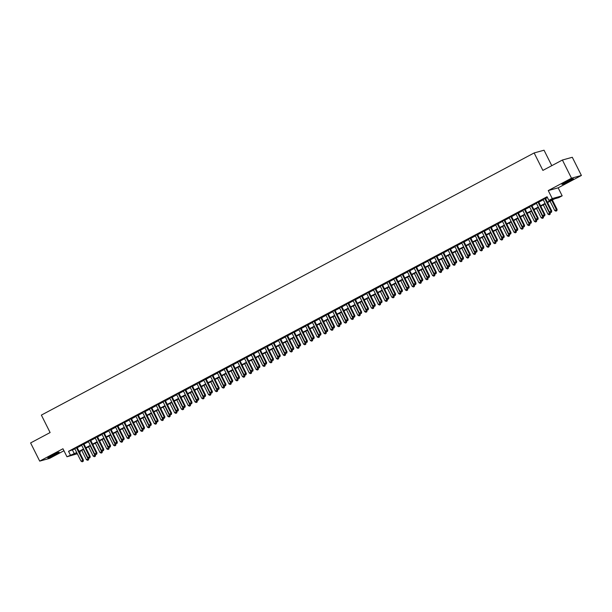 <?xml version="1.0" encoding="UTF-8"?>
<svg xmlns="http://www.w3.org/2000/svg" width="612" height="612" viewBox="0 0 612 612"><rect width="100%" height="100%" fill="white"/><g stroke="black" fill="none" stroke-linecap="round" stroke-linejoin="round"><path stroke-width="0.92" d="M55.562 454.479A6.357 0.444 153.4 0 0 59.165 452.207A6.357 0.444 153.4 0 0 51.393 455.634A6.357 0.444 153.4 0 0 47.79 457.906A6.357 0.444 153.4 0 0 55.562 454.479M569.711 180.953A6.357 0.444 153.4 0 0 573.314 178.681A6.357 0.444 153.4 0 0 565.542 182.108A6.357 0.444 153.4 0 0 561.938 184.38A6.357 0.444 153.4 0 0 569.711 180.953M79.843 451.404L80.249 452.207L79.636 452.536M77.334 453.76L66.96 456.759L76.745 452.574M551.779 165.668L544.037 150.208L534.146 152.946L41.371 415.104L50.115 432.554L30.6 442.935L39.703 461.119L49.603 458.38L63.954 450.746M534.146 152.946L542.882 170.404L562.397 160.023L572.297 157.284L581.4 175.468L571.501 178.207L548.26 190.577L552.261 198.571L562.16 195.832L558.764 197.638L554.755 198.747L547.564 202.572M548.26 190.577L558.152 187.83L581.4 175.468M558.152 187.83L562.16 195.832M562.397 160.023L571.501 178.207M74.519 448.129L81.052 461.173L83.416 460.086L77.081 447.433L78.267 446.798L74.779 448.657M81.304 444.519L87.837 457.562L90.201 456.476L83.867 443.822L85.053 443.187L81.564 445.046M88.09 440.908L94.623 453.951L96.994 452.865L90.653 440.212L91.838 439.577L88.358 441.428M94.883 437.297L101.416 450.34L103.78 449.254L97.438 436.601L98.631 435.966L95.143 437.817M101.669 433.686L108.202 446.729L110.565 445.643L104.231 432.99L105.417 432.355L101.929 434.206M111.017 429.379L108.714 430.596M117.802 425.768L115.507 426.985M124.588 422.158L121.038 423.871M132.567 417.912L128.428 419.947M138.167 414.936L134.609 416.65M142.389 412.021L148.923 425.065L151.294 423.978L144.952 411.325L146.138 410.69L142.657 412.542M149.183 408.411L155.716 421.454L158.08 420.368L151.738 407.714L152.931 407.079L149.443 408.931M155.968 404.8L162.501 417.843L164.865 416.757L158.531 404.104L159.717 403.469L156.228 405.32M162.754 401.189L169.287 414.232L171.651 413.146L165.316 400.493L166.502 399.858L163.014 401.709M173.288 396.247L169.149 398.274M178.888 393.264L176.593 394.488M185.681 389.653L183.378 390.877M192.466 386.042L190.164 387.266M199.252 382.431L196.957 383.655M206.037 378.82L203.742 380.044M212.831 375.21L210.528 376.434M219.616 371.599L217.314 372.823M226.402 367.988L224.107 369.212M233.187 364.377L230.892 365.601M239.981 360.766L237.678 361.99M246.766 357.156L244.463 358.38M253.552 353.545L251.257 354.769M260.337 349.934L258.042 351.158M267.13 346.323L264.828 347.547M273.916 342.712L271.613 343.936M280.701 339.102L278.406 340.326M287.487 335.491L285.192 336.715M294.28 331.88L291.978 333.104M301.066 328.269L298.763 329.493M307.851 324.658L305.556 325.882M314.637 321.048L312.342 322.272M321.43 317.437L319.127 318.661M328.216 313.826L325.913 315.05M335.001 310.215L332.706 311.439M341.787 306.604L339.492 307.828M348.58 302.994L346.277 304.218M355.365 299.383L353.063 300.607M362.151 295.772L359.856 296.996M368.937 292.161L366.642 293.385M375.73 288.55L373.427 289.774M382.515 284.94L380.213 286.164M389.301 281.329L387.006 282.553M396.086 277.718L393.791 278.942M402.88 274.107L400.577 275.331M409.665 270.496L407.363 271.72M416.451 266.886L414.156 268.11M423.236 263.275L420.941 264.499M430.029 259.664L427.727 260.888M436.815 256.053L434.512 257.277M443.601 252.442L441.306 253.666M450.386 248.832L448.091 250.056M457.179 245.221L454.877 246.445M463.965 241.61L461.662 242.834M470.75 237.999L468.455 239.223M477.536 234.388L475.241 235.612M484.329 230.778L482.026 232.002M491.115 227.167L488.812 228.391M497.9 223.556L495.605 224.78M504.686 219.945L502.391 221.169M511.479 216.334L509.176 217.558M518.265 212.724L515.97 213.948M525.05 209.113L522.755 210.329M531.836 205.502L529.541 206.718M538.629 201.891L536.326 203.108M85.527 442.269L85.932 443.08M547.373 202.197L552.881 199.267L548.872 200.376L547.052 196.743L68.529 451.312L74.924 448.933M77.219 447.716L81.71 445.322M84.005 444.105L88.495 441.711M90.798 440.495L95.281 438.1M97.583 436.884L102.074 434.489M104.369 433.273L108.86 430.879M111.155 429.662L115.645 427.268M117.948 426.051L122.431 423.657M124.733 422.441L129.224 420.046M131.519 418.83L136.009 416.435M138.304 415.219L142.795 412.825M145.098 411.601L149.58 409.214M151.883 407.99L156.374 405.603M158.669 404.379L163.159 401.992M165.454 400.768L169.945 398.381M172.247 397.157L176.73 394.771M179.033 393.547L183.524 391.16M185.819 389.936L190.309 387.549M192.604 386.325L197.095 383.938M199.397 382.714L203.88 380.327M206.183 379.103L210.673 376.717M212.968 375.493L217.459 373.106M219.754 371.882L224.244 369.495M226.547 368.271L231.03 365.884M233.333 364.66L237.823 362.273M240.118 361.049L244.609 358.663M246.904 357.439L251.394 355.052M253.697 353.828L258.18 351.441M260.483 350.217L264.973 347.83M267.268 346.606L271.759 344.219M274.054 342.995L278.544 340.609M280.847 339.385L285.33 336.998M287.632 335.774L292.123 333.387M294.418 332.163L298.908 329.776M301.203 328.552L305.694 326.165M307.997 324.941L312.48 322.555M314.782 321.331L319.273 318.944M321.568 317.72L326.058 315.333M328.353 314.109L332.844 311.722M335.147 310.498L339.629 308.111M341.932 306.887L346.423 304.501M348.718 303.277L353.208 300.89M355.503 299.666L359.994 297.279M362.296 296.055L366.779 293.668M369.082 292.444L373.572 290.057M375.867 288.833L380.358 286.447M382.653 285.223L387.144 282.836M389.446 281.612L393.929 279.225M396.232 278.001L400.722 275.614M403.017 274.39L407.508 272.003M409.803 270.779L414.293 268.393M416.596 267.169L421.079 264.782M423.382 263.558L427.872 261.171M430.167 259.947L434.658 257.56M436.953 256.336L441.443 253.949M443.746 252.725L448.229 250.339M450.531 249.115L455.022 246.728M457.317 245.504L461.808 243.117M464.103 241.893L468.593 239.506M470.896 238.282L475.386 235.895M477.681 234.671L482.172 232.285M484.467 231.061L488.957 228.674M491.252 227.45L495.743 225.063M498.046 223.839L502.536 221.445M504.831 220.228L509.322 217.834M511.617 216.617L516.107 214.223M518.402 213.007L522.893 210.612M525.195 209.396L529.686 207.001M531.981 205.785L536.472 203.391M538.767 202.174L543.257 199.78M545.552 198.563L547.449 197.554M545.414 198.28L543.119 199.497M66.96 456.759L62.952 448.757L39.703 461.119M68.529 451.312L70.349 454.953M548.872 200.376L552.261 198.571M76.928 452.949L76.24 453.316L77.013 453.102M79.568 452.398L80.249 452.207M545.269 203.796L540.779 206.183M538.476 207.407L533.993 209.794M531.69 211.018L527.2 213.404M524.905 214.628L520.414 217.015M518.119 218.239L513.629 220.626M511.326 221.85L506.843 224.237M504.54 225.461L500.05 227.848M497.755 229.072L493.264 231.458M490.969 232.682L486.479 235.069M484.176 236.293L479.693 238.68M477.391 239.904L472.9 242.291M470.605 243.515L466.114 245.902M463.819 247.126L459.329 249.512M457.026 250.736L452.543 253.123M450.241 254.347L445.75 256.734M443.455 257.958L438.965 260.345M436.67 261.569L432.179 263.956M429.876 265.18L425.394 267.574M423.091 268.79L418.6 271.185M416.305 272.401L411.815 274.796M409.52 276.012L405.029 278.406M402.727 279.623L398.244 282.017M395.941 283.234L391.45 285.628M389.156 286.844L384.665 289.239M382.37 290.455L377.879 292.85M375.577 294.066L371.094 296.46M368.791 297.677L364.301 300.071M362.006 301.288L357.515 303.682M355.22 304.898L350.73 307.293M348.427 308.509L343.944 310.904M341.641 312.128L337.151 314.514M334.856 315.738L330.365 318.125M328.07 319.349L323.58 321.736M321.277 322.96L316.794 325.347M314.492 326.571L310.001 328.958M307.706 330.182L303.215 332.568M300.92 333.792L296.43 336.179M294.127 337.403L289.644 339.79M287.342 341.014L282.851 343.401M280.556 344.625L276.066 347.012M273.771 348.236L269.28 350.622M266.977 351.846L262.494 354.233M260.192 355.457L255.701 357.844M253.406 359.068L248.916 361.455M246.621 362.679L242.13 365.066M239.828 366.29L235.345 368.676M233.042 369.9L228.551 372.287M226.256 373.511L221.766 375.898M219.471 377.122L214.98 379.509M212.678 380.733L208.195 383.12M205.892 384.344L201.402 386.73M199.107 387.954L194.616 390.341M192.321 391.565L187.83 393.952M185.528 395.176L181.045 397.563M178.742 398.787L174.252 401.174M171.957 402.398L167.466 404.784M165.171 406.008L160.681 408.395M158.378 409.619L153.895 412.006M151.592 413.23L147.102 415.617M144.807 416.841L140.316 419.228M138.021 420.452L133.531 422.838M131.228 424.062L126.745 426.449M124.443 427.673L119.952 430.06M117.657 431.284L113.166 433.671M110.871 434.895L106.381 437.282M104.078 438.506L99.595 440.892M97.293 442.116L92.802 444.503M90.507 445.727L86.017 448.114M83.722 449.338L79.231 451.725M79.04 451.35L83.53 448.963M85.825 447.739L90.316 445.352M92.619 444.128L97.109 441.742M99.404 440.518L103.895 438.131M106.19 436.907L110.68 434.52M112.975 433.296L117.466 430.909M119.768 429.685L124.259 427.298M126.554 426.074L131.044 423.688M133.34 422.464L137.83 420.077M140.125 418.853L144.616 416.466M146.918 415.242L151.409 412.855M153.704 411.631L158.194 409.244M160.489 408.02L164.98 405.634M167.275 404.41L171.765 402.023M174.068 400.799L178.559 398.412M180.854 397.188L185.344 394.801M187.639 393.577L192.13 391.19M194.425 389.966L198.915 387.58M201.218 386.356L205.708 383.969M208.003 382.745L212.494 380.358M214.789 379.134L219.28 376.747M221.575 375.523L226.065 373.136M228.368 371.912L232.858 369.518M235.153 368.302L239.644 365.907M241.939 364.691L246.429 362.296M248.724 361.08L253.215 358.686M255.518 357.469L260.008 355.075M262.303 353.858L266.794 351.464M269.089 350.248L273.579 347.853M275.874 346.637L280.365 344.242M282.668 343.026L287.158 340.632M289.453 339.415L293.944 337.021M296.239 335.804L300.729 333.41M303.024 332.194L307.515 329.799M309.817 328.583L314.308 326.188M316.603 324.964L321.093 322.578M323.388 321.354L327.879 318.967M330.174 317.743L334.665 315.356M336.967 314.132L341.458 311.745M343.753 310.521L348.243 308.134M350.538 306.91L355.029 304.524M357.324 303.3L361.814 300.913M364.117 299.689L368.608 297.302M370.903 296.078L375.393 293.691M377.688 292.467L382.179 290.08M384.474 288.856L388.964 286.47M391.267 285.246L395.757 282.859M398.052 281.635L402.543 279.248M404.838 278.024L409.329 275.637M411.624 274.413L416.114 272.026M418.417 270.802L422.907 268.416M425.202 267.192L429.693 264.805M431.988 263.581L436.478 261.194M438.773 259.97L443.264 257.583M445.567 256.359L450.057 253.972M452.352 252.748L456.843 250.362M459.138 249.138L463.628 246.751M465.923 245.527L470.414 243.14M472.716 241.916L477.207 239.529M479.502 238.305L483.993 235.918M486.288 234.694L490.778 232.308M493.073 231.084L497.564 228.697M499.866 227.473L504.357 225.086M506.652 223.862L511.142 221.475M513.437 220.251L517.928 217.864M520.223 216.64L524.713 214.254M527.016 213.03L531.507 210.643M533.802 209.419L538.292 207.032M540.587 205.808L545.078 203.421M72.545 450.202L74.366 453.836M78.741 445.88L79.147 446.691M166.778 400.064L166.38 399.261M159.992 403.675L159.587 402.872M153.207 407.286L152.801 406.483M544.749 198.464L551.083 211.117L549.385 212.02L543.051 199.367M545.346 198.143L551.749 210.933L551.083 211.117L551.251 212.28L550.571 212.639L551.251 212.28M551.511 212.203L551.749 210.933M549.385 212.02L550.571 212.639M550.081 201.241L554.732 210.536L557.104 209.449L552.376 200.017M556.599 210.796L555.918 211.155L556.866 210.719L551.772 200.338M555.918 211.155L554.732 210.536M557.104 209.449L556.866 210.719M570.721 179.576A5.5 0.383 -26.6 0 1 569.145 180.448A5.5 0.383 -26.6 0 1 564.21 182.835M563.652 183.156A6.319 0.436 153.4 0 0 569.412 180.372A6.319 0.436 153.4 0 0 571.31 179.316M56.564 453.102A5.5 0.383 -26.6 0 1 50.123 456.338A5.5 0.383 -26.6 0 1 50.062 456.361M49.503 456.682A6.319 0.436 153.4 0 0 49.664 456.613A6.319 0.436 153.4 0 0 57.161 452.849M537.956 202.075L544.298 214.728L542.599 215.631L536.257 202.977M538.56 201.753L544.963 214.544L544.298 214.728L544.458 215.891L543.785 216.25L544.458 215.891M544.726 215.814L544.963 214.544M542.599 215.631L543.785 216.25M531.17 205.686L537.504 218.339L535.814 219.241L529.472 206.588M531.774 205.364L538.178 218.155L537.504 218.339L537.673 219.501L536.992 219.861L537.673 219.501M537.94 219.425L538.178 218.155M535.814 219.241L536.992 219.861M524.385 209.296L530.719 221.949L529.02 222.852L522.686 210.199M524.981 208.975L531.392 221.766L530.719 221.949L530.887 223.112L530.206 223.472L530.887 223.112M531.155 223.036L531.392 221.766M529.02 222.852L530.206 223.472M517.599 212.907L523.933 225.56L522.235 226.463L515.901 213.81M518.196 212.586L524.599 225.377L523.933 225.56L524.101 226.723L523.421 227.083L524.101 226.723M524.362 226.647L524.599 225.377M522.235 226.463L523.421 227.083M543.288 204.852L547.947 214.146L550.31 213.06L549.936 212.31M549.813 214.407L549.132 214.766L550.073 214.33L544.986 203.949M549.132 214.766L547.947 214.146M550.31 213.06L550.073 214.33M536.502 208.463L541.161 217.757L543.525 216.671L543.15 215.921M543.02 218.017L542.347 218.377L543.288 217.948L538.2 207.56M542.347 218.377L541.161 217.757M543.525 216.671L543.288 217.948M529.717 212.073L534.375 221.368L536.739 220.282L536.364 219.532M536.234 221.628L535.554 221.988L536.502 221.559L531.415 211.171M535.554 221.988L534.375 221.368M536.739 220.282L536.502 221.559M522.931 215.684L527.582 224.979L529.954 223.893L529.571 223.143M529.449 225.239L528.768 225.598L529.717 225.17L524.622 214.781M528.768 225.598L527.582 224.979M529.954 223.893L529.717 225.17M510.806 216.518L517.148 229.171L515.449 230.074L509.108 217.421M511.41 216.197L517.813 228.987L517.148 229.171L517.308 230.334L516.635 230.693L517.308 230.334M517.576 230.257L517.813 228.987M515.449 230.074L516.635 230.693M516.138 219.295L520.797 228.597L523.161 227.503L522.786 226.754M522.663 228.85L521.982 229.209L522.923 228.781L517.836 218.392M521.982 229.209L520.797 228.597M523.161 227.503L522.923 228.781M504.02 220.129L510.354 232.782L508.664 233.685L502.322 221.031M504.625 219.807L511.028 232.598L510.354 232.782L510.523 233.945L509.842 234.304L510.523 233.945M510.791 233.868L511.028 232.598M508.664 233.685L509.842 234.304M509.352 222.906L514.011 232.208L516.375 231.114L516 230.364M515.87 232.461L515.197 232.82L516.138 232.392L511.051 222.003M515.197 232.82L514.011 232.208M516.375 231.114L516.138 232.392M497.235 223.74L503.569 236.393L501.871 237.295L495.536 224.642M497.831 223.418L504.242 236.209L503.569 236.393L503.737 237.555L503.056 237.915L503.737 237.555M504.005 237.479L504.242 236.209M501.871 237.295L503.056 237.915M502.567 226.517L507.226 235.819L509.589 234.725L509.215 233.975M509.085 236.071L508.404 236.431L509.352 236.002L504.265 225.614M508.404 236.431L507.226 235.819M509.589 234.725L509.352 236.002M490.449 227.35L496.783 240.003L495.085 240.906L488.751 228.253M491.046 227.029L497.449 239.82L496.783 240.003L496.952 241.166L496.271 241.526L496.952 241.166M497.212 241.09L497.449 239.82M495.085 240.906L496.271 241.526M495.781 230.127L500.432 239.43L502.804 238.336L502.421 237.586M502.299 239.682L501.618 240.042L502.567 239.613L497.472 229.225M501.618 240.042L500.432 239.43M502.804 238.336L502.567 239.613M483.656 230.961L489.998 243.614L488.299 244.517L481.958 231.864M484.26 230.64L490.663 243.431L489.998 243.614L490.158 244.777L489.485 245.137L490.158 244.777M490.426 244.701L490.663 243.431M488.299 244.517L489.485 245.137M476.87 234.572L483.205 247.225L481.514 248.128L475.172 235.475M477.475 234.251L483.878 247.041L483.205 247.225L483.373 248.388L482.692 248.747L483.373 248.388M483.641 248.311L483.878 247.041M481.514 248.128L482.692 248.747M470.085 238.183L476.419 250.836L474.721 251.739L468.387 239.085M470.682 237.861L477.092 250.652L476.419 250.836L476.587 251.999L475.907 252.358L476.587 251.999M476.855 251.922L477.092 250.652M474.721 251.739L475.907 252.358M463.292 241.794L469.633 254.447L467.935 255.349L461.601 242.696M463.896 241.472L470.299 254.263L469.633 254.447L469.794 255.609L469.121 255.969L469.794 255.609M470.062 255.533L470.299 254.263M467.935 255.349L469.121 255.969M456.506 245.404L462.848 258.057L461.15 258.96L454.808 246.307M457.11 245.083L463.513 257.874L462.848 258.057L463.009 259.22L462.335 259.58L463.009 259.22M463.276 259.144L463.513 257.874M461.15 258.96L462.335 259.58M449.721 249.015L456.055 261.668L454.364 262.571L448.022 249.918M450.325 248.694L456.728 261.485L456.055 261.668L456.223 262.831L455.542 263.191L456.223 262.831M456.491 262.755L456.728 261.485M454.364 262.571L455.542 263.191M442.935 252.626L449.269 265.279L447.571 266.182L441.237 253.529M443.532 252.305L449.942 265.095L449.269 265.279L449.438 266.442L448.757 266.801L449.438 266.442M449.705 266.365L449.942 265.095M447.571 266.182L448.757 266.801M436.142 256.237L442.484 268.89L440.785 269.793L434.451 257.139M436.746 255.915L443.149 268.706L442.484 268.89L442.644 270.053L441.971 270.412L442.644 270.053M442.912 269.976L443.149 268.706M440.785 269.793L441.971 270.412M429.356 259.848L435.698 272.501L434 273.403L427.658 260.75M429.961 259.526L436.364 272.317L435.698 272.501L435.859 273.663L435.186 274.023L435.859 273.663M436.127 273.587L436.364 272.317M434 273.403L435.186 274.023M422.571 263.458L428.905 276.111L427.214 277.014L420.872 264.361M423.175 263.137L429.578 275.928L428.905 276.111L429.073 277.274L428.392 277.634L429.073 277.274M429.341 277.205L429.578 275.928M427.214 277.014L428.392 277.634M415.785 267.069L422.119 279.722L420.421 280.625L414.087 267.972M416.382 266.748L422.793 279.539L422.119 279.722L422.288 280.885L421.607 281.245L422.288 280.885M422.555 280.816L422.793 279.539M420.421 280.625L421.607 281.245M408.992 270.68L415.334 283.333L413.636 284.236L407.301 271.583M409.596 270.359L415.999 283.149L415.334 283.333L415.494 284.496L414.821 284.855L415.494 284.496M415.762 284.427L415.999 283.149M413.636 284.236L414.821 284.855M488.988 233.738L493.647 243.041L496.011 241.947L495.636 241.197M495.513 243.293L494.833 243.66L495.774 243.224L490.686 232.835M494.833 243.66L493.647 243.041M496.011 241.947L495.774 243.224M482.202 237.349L486.861 246.651L489.225 245.557L488.85 244.808M488.72 246.904L488.047 247.271L488.988 246.835L483.901 236.446M488.047 247.271L486.861 246.651M489.225 245.557L488.988 246.835M475.417 240.96L480.076 250.262L482.44 249.168L482.065 248.418M481.935 250.515L481.254 250.882L482.202 250.446L477.115 240.057M481.254 250.882L480.076 250.262M482.44 249.168L482.202 250.446M468.631 244.57L473.283 253.873L475.654 252.779L475.272 252.029M475.149 254.125L474.468 254.493L475.417 254.057L470.322 243.668M474.468 254.493L473.283 253.873M475.654 252.779L475.417 254.057M461.838 248.181L466.497 257.484L468.861 256.39L468.486 255.64M468.364 257.736L467.683 258.103L468.624 257.667L463.536 247.279M467.683 258.103L466.497 257.484M468.861 256.39L468.624 257.667M455.053 251.792L459.711 261.095L462.075 260.001L461.7 259.251M461.57 261.347L460.897 261.714L461.838 261.278L456.751 250.889M460.897 261.714L459.711 261.095M462.075 260.001L461.838 261.278M448.267 255.403L452.926 264.705L455.29 263.611L454.915 262.862M454.785 264.958L454.104 265.325L455.053 264.889L449.965 254.5M454.104 265.325L452.926 264.705M455.29 263.611L455.053 264.889M441.482 259.014L446.133 268.316L448.504 267.222L448.122 266.472M447.999 268.569L447.318 268.936L448.267 268.5L443.172 258.111M447.318 268.936L446.133 268.316M448.504 267.222L448.267 268.5M434.688 262.625L439.347 271.927L441.711 270.833L441.336 270.083M441.214 272.179L440.533 272.547L441.474 272.111L436.387 261.722M440.533 272.547L439.347 271.927M441.711 270.833L441.474 272.111M427.903 266.235L432.562 275.538L434.925 274.444L434.551 273.694M434.421 275.79L433.747 276.157L434.688 275.721L429.601 265.333M433.747 276.157L432.562 275.538M434.925 274.444L434.688 275.721M421.117 269.846L425.776 279.149L428.14 278.062L427.765 277.305M427.635 279.401L426.954 279.768L427.903 279.332L422.816 268.943M426.954 279.768L425.776 279.149M428.14 278.062L427.903 279.332M414.332 273.457L418.983 282.759L421.354 281.673L420.972 280.916M420.849 283.012L420.169 283.379L421.117 282.943L416.022 272.554M420.169 283.379L418.983 282.759M421.354 281.673L421.117 282.943M402.206 274.291L408.548 286.952L406.85 287.854L400.508 275.193M402.811 273.969L409.214 286.76L408.548 286.952L408.709 288.107L408.036 288.466L408.709 288.107M408.977 288.038L409.214 286.76M406.85 287.854L408.036 288.466M395.421 277.902L401.755 290.562L400.064 291.465L393.723 278.804M396.025 277.58L402.428 290.371L401.755 290.562L401.923 291.717L401.243 292.077L401.923 291.717M402.191 291.649L402.428 290.371M400.064 291.465L401.243 292.077M388.635 281.512L394.969 294.173L393.271 295.076L386.937 282.415M389.232 281.191L395.643 293.982L394.969 294.173L395.138 295.328L394.457 295.688L395.138 295.328M395.406 295.259L395.643 293.982M393.271 295.076L394.457 295.688M381.842 285.123L388.184 297.784L386.486 298.687L380.151 286.026M382.446 284.802L388.85 297.593L388.184 297.784L388.345 298.939L387.671 299.299L388.345 298.939M388.612 298.87L388.85 297.593M386.486 298.687L387.671 299.299M407.538 277.068L412.197 286.37L414.561 285.284L414.186 284.526M414.064 286.623L413.383 286.99L414.324 286.554L409.237 276.165M413.383 286.99L412.197 286.37M414.561 285.284L414.324 286.554M400.753 280.678L405.412 289.981L407.776 288.895L407.401 288.137M407.271 290.241L406.598 290.601L407.538 290.165L402.451 279.776M406.598 290.601L405.412 289.981M407.776 288.895L407.538 290.165M393.967 284.289L398.626 293.592L400.99 292.505L400.615 291.748M400.485 293.852L399.804 294.211L400.753 293.775L395.666 283.387M399.804 294.211L398.626 293.592M400.99 292.505L400.753 293.775M387.182 287.9L391.833 297.202L394.204 296.116L393.822 295.359M393.7 297.463L393.019 297.822L393.967 297.386L388.872 286.997M393.019 297.822L391.833 297.202M394.204 296.116L393.967 297.386M375.057 288.734L381.398 301.395L379.7 302.297L373.358 289.637M375.661 288.413L382.064 301.203L381.398 301.395L381.559 302.55L380.886 302.917L381.559 302.55M381.827 302.481L382.064 301.203M379.7 302.297L380.886 302.917M380.389 291.511L385.047 300.813L387.411 299.727L387.036 298.97M386.914 301.073L386.233 301.433L387.174 300.997L382.087 290.608M386.233 301.433L385.047 300.813M387.411 299.727L387.174 300.997M368.271 292.345L374.605 305.005L372.915 305.908L366.573 293.247M368.875 292.023L375.278 304.814L374.605 305.005L374.774 306.161L374.093 306.528L374.774 306.161M375.041 306.092L375.278 304.814M372.915 305.908L374.093 306.528M373.603 295.122L378.262 304.424L380.626 303.338L380.251 302.58M380.121 304.684L379.448 305.044L380.389 304.608L375.301 294.219M379.448 305.044L378.262 304.424M380.626 303.338L380.389 304.608M361.485 295.956L367.82 308.616L366.121 309.519L359.787 296.858M362.082 295.634L368.493 308.425L367.82 308.616L367.988 309.771L367.307 310.139L367.988 309.771M368.256 309.703L368.493 308.425M366.121 309.519L367.307 310.139M366.817 298.733L371.476 308.035L373.84 306.949L373.465 306.191M373.335 308.295L372.654 308.655L373.603 308.219L368.516 297.83M372.654 308.655L371.476 308.035M373.84 306.949L373.603 308.219M354.692 299.566L361.034 312.227L359.336 313.13L353.002 300.469M355.297 299.245L361.7 312.036L361.034 312.227L361.195 313.382L360.522 313.749L361.195 313.382M361.463 313.313L361.7 312.036M359.336 313.13L360.522 313.749M360.032 302.343L364.683 311.646L367.055 310.559L366.672 309.802M366.55 311.906L365.869 312.265L366.817 311.829L361.723 301.441M365.869 312.265L364.683 311.646M367.055 310.559L366.817 311.829M347.907 303.177L354.249 315.838L352.55 316.741L346.208 304.08M348.511 302.856L354.914 315.647L354.249 315.838L354.409 316.993L353.736 317.36L354.409 316.993M354.677 316.924L354.914 315.647M352.55 316.741L353.736 317.36M353.239 305.954L357.898 315.257L360.261 314.17L359.887 313.413M359.764 315.517L359.083 315.876L360.024 315.44L354.937 305.051M359.083 315.876L357.898 315.257M360.261 314.17L360.024 315.44M341.121 306.788L347.455 319.449L345.765 320.351L339.423 307.691M341.726 306.474L348.129 319.257L347.455 319.449L347.624 320.604L346.943 320.971L347.624 320.604M347.891 320.535L348.129 319.257M345.765 320.351L346.943 320.971M346.453 309.565L351.112 318.867L353.476 317.781L353.101 317.024M352.971 319.127L352.298 319.487L353.239 319.051L348.151 308.662M352.298 319.487L351.112 318.867M353.476 317.781L353.239 319.051M334.336 310.399L340.67 323.06L338.972 323.962L332.637 311.301M334.932 310.085L341.343 322.868L340.67 323.06L340.838 324.215L340.157 324.582L340.838 324.215M341.106 324.146L341.343 322.868M338.972 323.962L340.157 324.582M339.668 313.176L344.327 322.478L346.69 321.392L346.315 320.634M346.185 322.738L345.505 323.098L346.453 322.662L341.366 312.273M345.505 323.098L344.327 322.478M346.69 321.392L346.453 322.662M327.542 314.01L333.884 326.67L332.186 327.573L325.852 314.912M328.147 313.696L334.55 326.479L333.884 326.67L334.045 327.825L333.372 328.193L334.045 327.825M334.313 327.757L334.55 326.479M332.186 327.573L333.372 328.193M332.882 316.787L337.533 326.089L339.905 325.003L339.522 324.245M339.4 326.349L338.719 326.709L339.668 326.272L334.573 315.884M338.719 326.709L337.533 326.089M339.905 325.003L339.668 326.272M320.757 317.62L327.099 330.281L325.4 331.184L319.059 318.523M321.361 317.307L327.764 330.09L327.099 330.281L327.259 331.436L326.586 331.803L327.259 331.436M327.527 331.367L327.764 330.09M325.4 331.184L326.586 331.803M326.089 320.397L330.748 329.7L333.112 328.613L332.737 327.856M332.614 329.96L331.933 330.319L332.874 329.883L327.787 319.495M331.933 330.319L330.748 329.7M333.112 328.613L332.874 329.883M313.971 321.231L320.305 333.892L318.615 334.795L312.273 322.134M314.576 320.918L320.979 333.701L320.305 333.892L320.474 335.047L319.793 335.414L320.474 335.047M320.742 334.978L320.979 333.701M318.615 334.795L319.793 335.414M319.303 324.008L323.962 333.31L326.326 332.224L325.951 331.467M325.821 333.571L325.148 333.93L326.089 333.494L321.002 323.105M325.148 333.93L323.962 333.31M326.326 332.224L326.089 333.494M307.186 324.842L313.52 337.503L311.822 338.405L305.487 325.745M307.782 324.528L314.193 337.319L313.52 337.503L313.688 338.658L313.007 339.025L313.688 338.658M313.956 338.589L314.193 337.319M311.822 338.405L313.007 339.025M312.518 327.619L317.177 336.921L319.541 335.835L319.166 335.078M319.036 337.181L318.355 337.541L319.303 337.105L314.216 326.716M318.355 337.541L317.177 336.921M319.541 335.835L319.303 337.105M300.393 328.453L306.734 341.113L305.036 342.016L298.702 329.355M300.997 328.139L307.4 340.93L306.734 341.113L306.895 342.269L306.222 342.636L306.895 342.269M307.163 342.2L307.4 340.93M305.036 342.016L306.222 342.636M305.732 331.23L310.383 340.532L312.755 339.446L312.372 338.688M312.25 340.792L311.569 341.152L312.518 340.716L307.423 330.327M311.569 341.152L310.383 340.532M312.755 339.446L312.518 340.716M293.607 332.064L299.949 344.724L298.251 345.627L291.909 332.966M294.211 331.75L300.614 344.541L299.949 344.724L300.11 345.879L299.436 346.247L300.11 345.879M300.377 345.811L300.614 344.541M298.251 345.627L299.436 346.247M298.939 334.841L303.598 344.143L305.962 343.057L305.587 342.299M305.464 344.403L304.784 344.763L305.725 344.327L300.637 333.938M304.784 344.763L303.598 344.143M305.962 343.057L305.725 344.327M286.821 335.674L293.156 348.335L291.465 349.238L285.123 336.577M287.426 335.361L293.829 348.151L293.156 348.335L293.324 349.498L292.643 349.857L293.324 349.498M293.592 349.421L293.829 348.151M291.465 349.238L292.643 349.857M292.154 338.451L296.812 347.754L299.176 346.667L298.801 345.91M298.671 348.014L297.998 348.373L298.939 347.937L293.852 337.549M297.998 348.373L296.812 347.754M299.176 346.667L298.939 347.937M280.036 339.285L286.37 351.946L284.672 352.849L278.338 340.188M280.633 338.972L287.043 351.762L286.37 351.946L286.538 353.109L285.858 353.468L286.538 353.109M286.806 353.032L287.043 351.762M284.672 352.849L285.858 353.468M285.368 342.062L290.027 351.365L292.391 350.278L292.016 349.521M291.886 351.625L291.205 351.984L292.154 351.548L287.066 341.159M291.205 351.984L290.027 351.365M292.391 350.278L292.154 351.548M273.243 342.896L279.585 355.557L277.886 356.459L271.552 343.799M273.847 342.582L280.25 355.373L279.585 355.557L279.745 356.72L279.072 357.079L279.745 356.72M280.013 356.643L280.25 355.373M277.886 356.459L279.072 357.079M278.575 345.673L283.234 354.975L285.605 353.889L285.223 353.132M285.1 355.235L284.419 355.595L285.368 355.159L280.273 344.77M284.419 355.595L283.234 354.975M285.605 353.889L285.368 355.159M266.457 346.507L272.799 359.168L271.101 360.07L264.759 347.409M267.062 346.193L273.465 358.984L272.799 359.168L272.96 360.33L272.286 360.69L272.96 360.33M273.227 360.254L273.465 358.984M271.101 360.07L272.286 360.69M271.789 349.284L276.448 358.586L278.812 357.5L278.437 356.742M278.315 358.846L277.634 359.206L278.575 358.77L273.488 348.381M277.634 359.206L276.448 358.586M278.812 357.5L278.575 358.77M259.672 350.125L266.006 362.778L264.315 363.681L257.973 351.028M260.276 349.804L266.679 362.595L266.006 362.778L266.174 363.941L265.493 364.301L266.174 363.941M266.442 363.865L266.679 362.595M264.315 363.681L265.493 364.301M265.004 352.894L269.663 362.197L272.026 361.111L271.651 360.353M271.521 362.457L270.848 362.817L271.789 362.38L266.702 351.992M270.848 362.817L269.663 362.197M272.026 361.111L271.789 362.38M252.886 353.736L259.22 366.389L257.522 367.292L251.188 354.639M253.483 353.415L259.893 366.205L259.22 366.389L259.389 367.552L258.708 367.911L259.389 367.552M259.656 367.475L259.893 366.205M257.522 367.292L258.708 367.911M258.218 356.505L262.877 365.808L265.241 364.721L264.866 363.972M264.736 366.068L264.055 366.427L265.004 365.991L259.916 355.603M264.055 366.427L262.877 365.808M265.241 364.721L265.004 365.991M246.093 357.347L252.435 370L250.736 370.903L244.402 358.25M246.697 357.026L253.1 369.816L252.435 370L252.595 371.163L251.922 371.522L252.595 371.163M252.863 371.086L253.1 369.816M250.736 370.903L251.922 371.522M251.425 360.116L256.084 369.418L258.455 368.332L258.073 367.582M257.95 369.679L257.269 370.038L258.218 369.602L253.123 359.213M257.269 370.038L256.084 369.418M258.455 368.332L258.218 369.602M239.307 360.958L245.649 373.611L243.951 374.513L237.609 361.86M239.912 360.636L246.315 373.427L245.649 373.611L245.81 374.774L245.137 375.133L245.81 374.774M246.078 374.697L246.315 373.427M243.951 374.513L245.137 375.133M244.639 363.727L249.298 373.029L251.662 371.943L251.287 371.193M251.165 373.289L250.484 373.649L251.425 373.213L246.338 362.824M250.484 373.649L249.298 373.029M251.662 371.943L251.425 373.213M232.522 364.568L238.856 377.222L237.165 378.124L230.823 365.471M233.126 364.247L239.529 377.038L238.856 377.222L239.024 378.384L238.343 378.744L239.024 378.384M239.292 378.308L239.529 377.038M237.165 378.124L238.343 378.744M237.854 367.338L242.513 376.64L244.877 375.554L244.502 374.804M244.372 376.9L243.698 377.26L244.639 376.824L239.552 366.435M243.698 377.26L242.513 376.64M244.877 375.554L244.639 376.824M225.736 368.179L232.07 380.832L230.372 381.735L224.038 369.082M226.333 367.858L232.744 380.649L232.07 380.832L232.239 381.995L231.558 382.355L232.239 381.995M232.506 381.919L232.744 380.649M230.372 381.735L231.558 382.355M231.068 370.948L235.727 380.251L238.091 379.165L237.716 378.415M237.586 380.511L236.905 380.871L237.854 380.435L232.767 370.046M236.905 380.871L235.727 380.251M238.091 379.165L237.854 380.435M218.943 371.79L225.285 384.443L223.587 385.346L217.252 372.693M219.547 371.469L225.95 384.26L225.285 384.443L225.445 385.606L224.772 385.965L225.445 385.606M225.713 385.529L225.95 384.26M223.587 385.346L224.772 385.965M224.275 374.559L228.934 383.862L231.305 382.775L230.923 382.026M230.8 384.122L230.12 384.481L231.068 384.045L225.973 373.657M230.12 384.481L228.934 383.862M231.305 382.775L231.068 384.045M212.157 375.401L218.499 388.054L216.801 388.957L210.459 376.303M212.762 375.079L219.165 387.87L218.499 388.054L218.66 389.217L217.987 389.576L218.66 389.217M218.928 389.14L219.165 387.87M216.801 388.957L217.987 389.576M217.49 378.17L222.148 387.473L224.512 386.386L224.137 385.637M224.015 387.733L223.334 388.092L224.275 387.656L219.188 377.267M223.334 388.092L222.148 387.473M224.512 386.386L224.275 387.656M205.372 379.012L211.706 391.665L210.015 392.567L203.674 379.914M205.976 378.69L212.379 391.481L211.706 391.665L211.874 392.827L211.194 393.187L211.874 392.827M212.142 392.751L212.379 391.481M210.015 392.567L211.194 393.187M210.704 381.781L215.363 391.083L217.727 389.997L217.352 389.247M217.222 391.343L216.549 391.703L217.49 391.267L212.402 380.878M216.549 391.703L215.363 391.083M217.727 389.997L217.49 391.267M198.586 382.622L204.921 395.276L203.222 396.178L196.888 383.525M199.183 382.301L205.594 395.092L204.921 395.276L205.089 396.438L204.408 396.798L205.089 396.438M205.357 396.362L205.594 395.092M203.222 396.178L204.408 396.798M203.918 385.392L208.577 394.694L210.941 393.608L210.566 392.858M210.436 394.954L209.755 395.314L210.704 394.878L205.617 384.489M209.755 395.314L208.577 394.694M210.941 393.608L210.704 394.878M191.793 386.233L198.135 398.886L196.437 399.789L190.102 387.136M192.398 385.912L198.801 398.703L198.135 398.886L198.296 400.049L197.622 400.409L198.296 400.049M198.563 399.973L198.801 398.703M196.437 399.789L197.622 400.409M197.125 389.002L201.784 398.305L204.156 397.219L203.773 396.469M203.651 398.565L202.97 398.925L203.918 398.488L198.823 388.1M202.97 398.925L201.784 398.305M204.156 397.219L203.918 398.488M185.008 389.844L191.349 402.497L189.651 403.4L183.309 390.747M185.612 389.523L192.015 402.313L191.349 402.497L191.51 403.66L190.837 404.019L191.51 403.66M191.778 403.583L192.015 402.313M189.651 403.4L190.837 404.019M190.34 392.613L194.999 401.916L197.362 400.829L196.988 400.08M196.865 402.176L196.184 402.535L197.125 402.099L192.038 391.711M196.184 402.535L194.999 401.916M197.362 400.829L197.125 402.099M178.222 393.455L184.556 406.108L182.866 407.011L176.524 394.358M178.826 393.133L185.229 405.924L184.556 406.108L184.725 407.271L184.044 407.63L184.725 407.271M184.992 407.194L185.229 405.924M182.866 407.011L184.044 407.63M183.554 396.224L188.213 405.526L190.577 404.44L190.202 403.691M190.072 405.787L189.399 406.146L190.34 405.71L185.252 395.321M189.399 406.146L188.213 405.526M190.577 404.44L190.34 405.71M171.436 397.066L177.771 409.719L176.072 410.621L169.738 397.968M172.033 396.744L178.444 409.535L177.771 409.719L177.939 410.882L177.258 411.241L177.939 410.882M178.207 410.805L178.444 409.535M176.072 410.621L177.258 411.241M176.769 399.835L181.427 409.137L183.791 408.051L183.416 407.301M183.286 409.397L182.606 409.757L183.554 409.321L178.467 398.932M182.606 409.757L181.427 409.137M183.791 408.051L183.554 409.321M164.452 400.286L170.985 413.329L171.146 414.492L170.473 414.852L171.146 414.492M171.414 414.416L171.651 413.146M169.287 414.232L170.473 414.852M169.975 403.446L174.634 412.748L177.006 411.662L176.623 410.912M176.501 413.008L175.82 413.368L176.769 412.932L171.674 402.543M169.669 398.527A0.819 0.765 74.5 0 1 169.616 398.313L169.593 398.045M175.82 413.368L174.634 412.748M177.006 411.662L176.769 412.932M157.666 403.897L164.2 416.94L164.36 418.103L163.687 418.463L164.36 418.103M164.628 418.027L164.865 416.757M162.501 417.843L163.687 418.463M163.19 407.057L167.849 416.359L170.213 415.273L169.838 414.523M169.715 416.619L169.034 416.979L169.975 416.543L164.888 406.154M169.034 416.979L167.849 416.359M170.213 415.273L169.975 416.543M150.873 407.508L157.406 420.551L157.575 421.714L156.894 422.073L157.575 421.714M157.842 421.637L158.08 420.368M155.716 421.454L156.894 422.073M156.404 410.667L161.063 419.97L163.427 418.883L163.052 418.134M162.922 420.23L162.249 420.589L163.19 420.153L158.103 409.765M162.249 420.589L161.063 419.97M163.427 418.883L163.19 420.153M144.088 411.119L150.621 424.162L150.789 425.325L150.108 425.684L150.789 425.325M151.057 425.248L151.294 423.978M148.923 425.065L150.108 425.684M149.619 414.278L154.278 423.581L156.641 422.494L156.267 421.744M156.137 423.841L155.456 424.2L156.404 423.764L151.317 413.375M155.456 424.2L154.278 423.581M156.641 422.494L156.404 423.764M137.493 415.12L143.835 427.773L142.137 428.675L135.803 416.022M138.098 414.798L144.501 427.589L143.835 427.773L143.996 428.936L143.323 429.295L143.996 428.936M144.264 428.859L144.501 427.589M142.137 428.675L143.323 429.295M142.826 417.889L147.484 427.191L149.856 426.105L149.473 425.355M149.351 427.451L148.67 427.811L149.619 427.375L144.524 416.986M148.67 427.811L147.484 427.191M149.856 426.105L149.619 427.375M130.708 418.73L137.05 431.383L135.351 432.286L129.01 419.633M131.312 418.409L137.715 431.2L137.05 431.383L137.21 432.546L136.537 432.906L137.21 432.546M137.478 432.47L137.715 431.2M135.351 432.286L136.537 432.906M136.04 421.5L140.699 430.802L143.063 429.716L142.688 428.966M142.565 431.062L141.885 431.422L142.826 430.986L137.738 420.597M141.885 431.422L140.699 430.802M143.063 429.716L142.826 430.986M123.922 422.341L130.257 434.994L128.566 435.897L122.224 423.244M124.527 422.02L130.93 434.811L130.257 434.994L130.425 436.157L129.744 436.517L130.425 436.157M130.693 436.081L130.93 434.811M128.566 435.897L129.744 436.517M129.254 425.111L133.913 434.413L136.277 433.327L135.902 432.577M135.772 434.673L135.099 435.033L136.04 434.597L130.953 424.208M128.948 420.199A0.819 0.765 74.5 0 1 128.895 419.977L128.864 419.71M135.099 435.033L133.913 434.413M136.277 433.327L136.04 434.597M117.137 425.952L123.471 438.605L121.773 439.508L115.439 426.855M117.734 425.631L124.144 438.422L123.471 438.605L123.639 439.768L122.958 440.127L123.639 439.768M123.907 439.691L124.144 438.422M121.773 439.508L122.958 440.127M122.469 428.729L127.128 438.024L129.492 436.937L129.117 436.188M128.987 438.284L128.306 438.643L129.254 438.207L124.167 427.826M128.306 438.643L127.128 438.024M129.492 436.937L129.254 438.207M110.344 429.563L116.685 442.216L114.987 443.119L108.653 430.466M110.948 429.242L117.351 442.032L116.685 442.216L116.846 443.379L116.173 443.738L116.846 443.379M117.114 443.302L117.351 442.032M114.987 443.119L116.173 443.738M115.676 432.34L120.335 441.634L122.706 440.548L122.324 439.798M122.201 441.895L121.52 442.254L122.469 441.818L117.374 431.437M121.52 442.254L120.335 441.634M122.706 440.548L122.469 441.818M103.367 432.783L109.9 445.827L110.061 446.989L109.387 447.349L110.061 446.989M110.328 446.913L110.565 445.643M108.202 446.729L109.387 447.349M108.89 435.951L113.549 445.245L115.913 444.159L115.538 443.409M115.416 445.505L114.735 445.865L115.676 445.429L110.588 435.048M114.735 445.865L113.549 445.245M115.913 444.159L115.676 445.429M96.574 436.394L103.107 449.438L103.275 450.6L102.594 450.96L103.275 450.6M103.543 450.524L103.78 449.254M101.416 450.34L102.594 450.96M102.105 439.561L106.763 448.856L109.127 447.77L108.752 447.02M108.622 449.116L107.949 449.476L108.89 449.047L103.803 438.659M107.949 449.476L106.763 448.856M109.127 447.77L108.89 449.047M89.788 440.005L96.321 453.048L96.489 454.211L95.809 454.571L96.489 454.211M96.757 454.135L96.994 452.865M94.623 453.951L95.809 454.571M95.319 443.172L99.978 452.467L102.342 451.381L101.967 450.631M101.837 452.727L101.156 453.087L102.105 452.658L97.017 442.269M101.156 453.087L99.978 452.467M102.342 451.381L102.105 452.658M83.002 443.616L89.536 456.659L89.696 457.822L89.023 458.181L89.696 457.822M89.964 457.745L90.201 456.476M87.837 457.562L89.023 458.181M88.526 446.783L93.185 456.078L95.556 454.991L95.174 454.242M95.051 456.338L94.37 456.697L95.319 456.269L90.224 445.88M94.37 456.697L93.185 456.078M95.556 454.991L95.319 456.269M76.217 447.227L82.75 460.27L82.911 461.433L82.23 461.792L82.911 461.433M83.178 461.356L83.416 460.086M81.052 461.173L82.23 461.792M81.74 450.394L86.399 459.696L88.763 458.602L88.388 457.853M88.258 459.949L87.585 460.308L88.526 459.88L83.439 449.491M87.585 460.308L86.399 459.696M88.763 458.602L88.526 459.88"/></g></svg>
